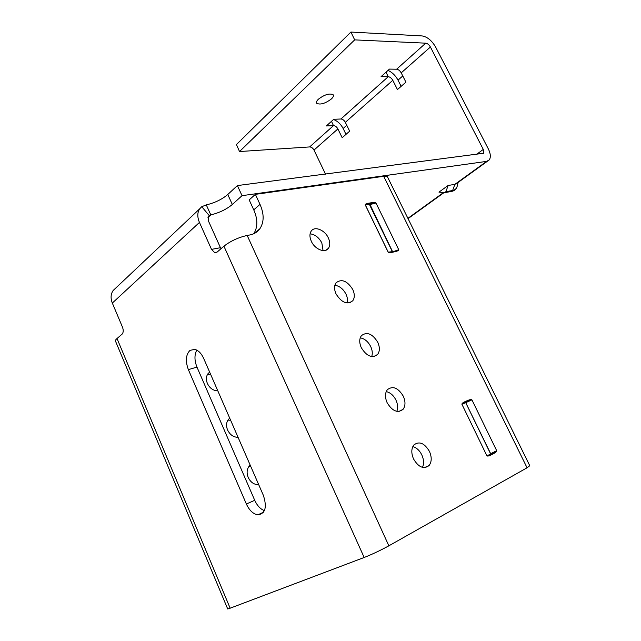 <?xml version="1.0" encoding="UTF-8"?>
<svg xmlns="http://www.w3.org/2000/svg" width="641" height="641" viewBox="0 0 641 641"><rect width="100%" height="100%" fill="white"/><g stroke="black" fill="none" stroke-linecap="round" stroke-linejoin="round"><path stroke-width="0.96" d="M398.021 80.149C395.513 75.518 392.18 72.273 388.005 70.398C392.18 72.273 395.513 75.518 398.021 80.149L401.146 86.335L398.021 80.149L402.772 75.959M343.127 128.488C340.812 124.098 337.615 121.093 333.528 119.49C337.615 121.093 340.812 124.098 343.127 128.488L345.996 134.37L343.127 128.488L346.773 125.275M457.506 182.869L454.854 184.368L448.131 185.465L445.896 191.675L444.533 192.661L438.965 192.132L448.131 185.465L454.854 184.368L457.506 182.869L487.537 161.155M323.048 250.591L321.838 242.947C318.938 237.49 315.019 234.454 310.092 233.821M311.334 241.32C309.507 237.13 309.483 233.693 311.27 231.008C314.715 225.832 324.875 230.039 328.352 237.939C330.219 242.146 330.243 245.615 328.416 248.339C325.043 253.435 314.835 249.325 311.334 241.32M347.134 302.985C347.839 300.309 347.47 297.384 346.012 294.203C343.255 288.947 339.538 285.966 334.866 285.261M336.036 293.907C334.073 289.379 334.081 285.67 336.052 282.777C341.669 278.555 347.246 280.806 352.79 289.54C354.793 294.083 354.777 297.825 352.766 300.765C347.198 304.964 341.613 302.68 336.036 293.907M207.412 374.568L210.785 374.721M217.82 390.866C213.261 390.722 209.783 388.254 207.38 383.47C205.833 379.536 206.098 376.195 208.181 373.447L209.655 372.133M371.708 356.564C372.709 353.568 372.381 350.242 370.722 346.589C368.126 341.565 364.633 338.64 360.242 337.839M361.292 347.686C359.184 342.791 359.224 338.777 361.412 335.66C366.948 331.469 372.405 333.681 377.773 342.286C379.913 347.206 379.873 351.244 377.645 354.409C372.149 358.567 366.692 356.332 361.292 347.686M227.924 420.119L230.632 420.264M238.051 437.29C233.524 437.306 230.039 434.878 227.595 430.015C225.944 425.776 226.273 422.187 228.573 419.254L229.734 418.196M396.811 411.354C398.117 408.037 397.845 404.303 395.986 400.152C393.558 395.377 390.305 392.532 386.227 391.603M387.124 402.7C384.864 397.388 384.945 393.061 387.348 389.704C392.805 385.578 398.125 387.749 403.317 396.226C405.609 401.546 405.529 405.905 403.077 409.311C397.668 413.413 392.348 411.21 387.124 402.7M248.86 466.544L250.855 466.672M258.676 484.612C254.173 484.796 250.687 482.417 248.203 477.465C246.44 472.882 246.833 469.036 249.381 465.911L250.19 465.15M422.467 467.385C424.102 463.755 423.885 459.597 421.818 454.918C419.567 450.431 416.57 447.658 412.828 446.609M413.557 458.988C411.137 453.227 411.25 448.548 413.902 444.95C419.246 440.912 424.43 443.051 429.438 451.384C431.898 457.153 431.786 461.865 429.085 465.526C423.773 469.524 418.597 467.353 413.557 458.988M190 350.387C185.802 354.673 185.257 361.083 188.366 369.633L246.368 504.01C249.349 510.396 253.163 514.01 257.802 514.851C265.326 513.77 267.185 507.287 263.387 495.413L203.67 358.399C201.314 353.311 198.333 350.298 194.72 349.361L190 350.387M264.404 510.637C260.406 509.106 257.177 505.661 254.725 500.3L196.963 367.093C194.375 360.498 194.311 354.842 196.771 350.114M331.381 98.962C333.256 97.16 333.841 95.749 333.112 94.716C329.474 93.081 324.578 94.572 318.425 99.179C316.59 100.974 316.037 102.36 316.758 103.361C320.38 104.988 325.251 103.521 331.381 98.962M232.33 204.487C226.497 209.335 219.318 212.804 210.801 214.895L206.29 204.888C214.823 202.86 221.978 199.399 227.771 194.495L232.33 204.487L242.026 195.673L237.386 185.578L483.618 153.247L483.29 149.417L430.407 47.009C429.085 44.742 427.531 43.46 425.744 43.171L354.673 39.878L350.923 32.05L236.441 144.546L239.518 151.54L354.673 39.878M242.026 195.673L486.639 161.38L489.235 159.929C490.958 157.349 490.637 153.64 488.282 148.8L435.616 47.041C431.81 40.527 427.323 36.825 422.147 35.936L350.923 32.05M448.131 185.465L438.965 192.132M227.771 194.495L237.386 185.578M331.485 121.325L333.48 125.636L326.349 125.956L333.761 119.274L340.9 119.002L388.222 76.704L381.066 76.656L389.464 69.092L396.619 69.204L425.744 43.171M325.532 174.144L313.994 150.082C312.864 148.063 311.422 147.013 309.651 146.933L239.518 151.54M386.034 72.185L388.222 76.704C390.008 76.928 391.531 78.13 392.789 80.317L397.452 89.556L405.921 82.168L401.202 72.866C399.928 70.662 398.398 69.436 396.619 69.204M309.651 146.933L333.48 125.636C335.259 125.756 336.725 126.854 337.895 128.921L342.174 137.703L349.657 131.181L345.331 122.335C344.153 120.252 342.671 119.138 340.9 119.002M122.495 327.174C123.585 330.251 123.449 332.567 122.094 334.145L117.015 338.528L230.143 608.197L364.176 557.486L223.925 246.192L217.139 252.057L214.687 252.61L211.514 249.381L199.447 222.427L112.327 303.057L122.495 327.174M211.514 249.381L220.456 247.706L221.001 248.716M220.456 247.706L208.437 220.993L208.517 216.289L210.801 214.895L207.98 217.491M112.327 303.057C110.444 298.257 110.717 294.083 113.136 290.517L115.773 288.033M206.29 204.888L201.771 206.698L209.206 215.576M201.771 206.698L199.655 208.854C197.276 212.548 197.204 217.075 199.447 222.427M223.925 246.192C230.576 241.032 238.324 237.45 247.178 235.447L249.67 234.999C254.044 234.165 257.442 232.082 259.869 228.757C264.164 222.123 264.212 213.998 260.006 204.375L255.374 194.359L383.695 176.299L387.396 176.7L387.781 177.485M529.778 465.727L527.07 467.786L388.863 545.812C380.53 550.371 372.301 554.265 364.176 557.486M253.804 233.725C257.842 227.13 257.826 219.174 253.756 209.855L249.181 199.912L255.374 194.359M468.074 400.321C470.125 399.503 471.415 399.359 471.928 399.88L496.687 450.687C496.783 451.424 495.862 452.346 493.923 453.443L493.41 453.067L491.27 454.092L490.549 453.772L465.727 402.668L461.977 404.255L464.685 402.46L464.821 401.747L468.074 400.321L467.93 401.034L471.856 399.912L465.855 402.612L465.927 401.931L467.93 401.034L464.685 402.46L465.927 401.931L465.727 402.668L490.677 453.708L496.615 450.719L490.077 454.749L486.944 455.751L494.243 452.562L488.674 455.414L490.229 454.717L490.742 455.102C488.706 456.08 487.424 456.304 486.888 455.775L461.921 404.279C461.841 403.55 462.81 402.708 464.821 401.747M391.699 252.057L392.236 252.306C390.04 252.738 388.678 252.69 388.158 252.153L365.21 204.816C365.17 204.199 366.235 203.678 368.407 203.245L368.295 203.982L369.713 203.942L392.645 251.841M368.407 203.245L371.9 202.652C374.104 202.348 375.458 202.46 375.971 202.989L398.75 249.734C398.806 250.367 397.781 250.96 395.673 251.512L392.236 252.306M230.143 608.197C227.988 609.006 227.138 609.158 227.579 608.662L115.725 341.685C114.859 341.1 115.292 340.05 117.015 338.528M258.467 484.139L258.099 484.66M491.254 454.132L491.527 454.693M365.21 204.816L375.89 203.005L369.609 204.679L365.274 204.808L388.222 252.145L392.372 251.681L369.545 204.687L369.713 203.942L371.788 203.389L371.9 202.652M391.651 252.065L388.158 252.153M391.939 252.025L395.673 251.512M392.524 251.873L398.678 249.758L395.297 251.216M486.639 161.38L454.854 184.368L452.618 190.529C455.262 190.008 456.873 188.262 457.45 185.281L458.107 182.437M445.896 191.675L452.618 190.529L451.264 191.507L445.134 192.556M196.963 367.093L188.366 369.633M407.908 218.341L443.532 192.564M476.287 154.585L483.29 149.417M345.331 122.335L392.789 80.317M401.202 72.866L430.407 47.009M313.994 150.082L337.895 128.921M254.725 500.3L246.368 504.01M247.178 235.447L388.863 545.812M253.756 209.855L260.006 204.375M493.923 453.443L490.742 455.102M527.07 467.786L383.695 176.299M461.921 404.279L486.888 455.775M496.687 450.687L471.928 399.88M398.75 249.734L375.971 202.989M457.089 186.667C456.192 189.151 454.485 190.714 451.961 191.355M483.042 153.664L483.618 153.247M408.053 218.629L444.037 192.612M316.758 103.361L316.462 102.728M216.995 252.169L214.687 252.61M263.507 512.223L257.802 514.851M113.136 290.517L199.655 208.854M254.253 233.508L259.869 228.757M387.396 176.7L529.875 465.927M429.085 465.526L424.358 467.642M403.077 409.311L398.942 411.474M377.645 354.409L374.104 356.524M352.766 300.765L349.794 302.768M328.416 248.339L325.981 250.182M391.899 252.009L395.265 251.216"/></g></svg>
